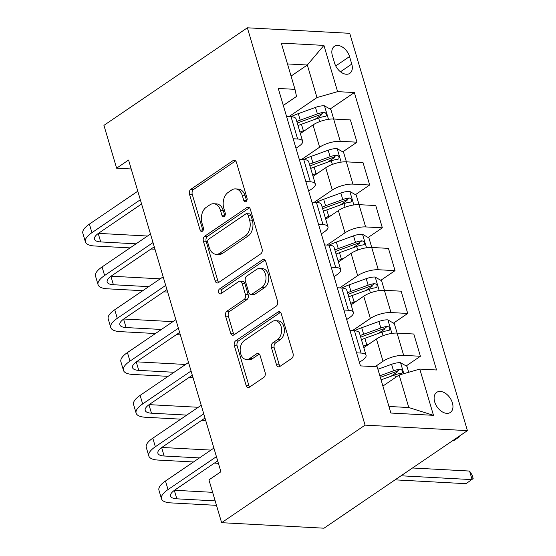 <?xml version="1.0" encoding="UTF-8"?>
<svg xmlns="http://www.w3.org/2000/svg" width="556" height="556" viewBox="0 0 556 556"><rect width="100%" height="100%" fill="white"/><g stroke="black" fill="none" stroke-linecap="round" stroke-linejoin="round"><path stroke-width="0.83" d="M246.065 201.536A2.606 1.779 -86.9 0 0 247.01 198.061L236.425 162.345A3.725 2.544 -86.9 0 0 234.278 160.218A3.725 2.544 -86.9 0 0 233.082 160.573L190.847 189.304A3.725 2.544 -86.9 0 0 189.492 194.259L200.077 229.982A2.606 1.779 -86.9 0 0 201.578 231.47A2.606 1.779 -86.9 0 0 202.419 231.22A2.606 1.779 -86.9 0 0 203.364 227.751L201.995 223.13A11.919 8.145 -86.9 0 1 206.311 207.263L209.834 204.865A11.919 8.145 -86.9 0 1 213.664 203.725A11.919 8.145 -86.9 0 1 220.53 210.522L221.9 215.144A2.606 1.779 -86.9 0 0 223.401 216.631A2.606 1.779 -86.9 0 0 224.242 216.381A2.606 1.779 -86.9 0 0 225.187 212.906L223.818 208.285A11.919 8.145 -86.9 0 1 228.134 192.418L231.657 190.027A11.919 8.145 -86.9 0 1 235.487 188.88A11.919 8.145 -86.9 0 1 242.353 195.677L243.723 200.299A2.606 1.779 -86.9 0 0 245.224 201.786A2.606 1.779 -86.9 0 0 246.065 201.536M452.389 402.864A12.142 7.867 55.8 0 0 436.71 392.348A12.142 7.867 55.8 0 0 434.688 401.912A12.142 7.867 55.8 0 0 450.367 412.427A12.142 7.867 55.8 0 0 452.389 402.864M276.499 364.729A3.725 2.544 -86.9 0 0 278.646 366.856A3.725 2.544 -86.9 0 0 279.842 366.494L291.691 358.439A3.725 2.544 -86.9 0 0 293.04 353.477L281.294 313.806A3.725 2.544 -86.9 0 0 279.147 311.68A3.725 2.544 -86.9 0 0 277.951 312.041L235.709 340.765A3.725 2.544 -86.9 0 0 234.361 345.728L246.113 385.398A3.725 2.544 -86.9 0 0 248.261 387.525A3.725 2.544 -86.9 0 0 249.456 387.164L263.766 377.427A3.725 2.544 -86.9 0 0 265.122 372.471L260.09 355.492A3.725 2.544 -86.9 0 0 257.942 353.373A3.725 2.544 -86.9 0 0 256.747 353.727L249.651 358.557A9.966 6.811 -86.9 0 1 246.447 359.51A9.966 6.811 -86.9 0 1 240.255 351.573A9.966 6.811 -86.9 0 1 244.32 340.571L272.127 321.653A9.966 6.811 -86.9 0 1 275.324 320.701A9.966 6.811 -86.9 0 1 281.524 328.638A9.966 6.811 -86.9 0 1 277.458 339.64L272.822 342.795A3.725 2.544 -86.9 0 0 271.467 347.75L276.499 364.729L279.265 364.882A3.725 2.544 -86.9 0 0 280.071 366.341M247.364 27.8L103.93 125.364L116.614 168.176L128.568 160.045L220.899 471.745L208.945 479.877L221.629 522.689L365.063 425.132L247.364 27.8L349.731 33.311L467.422 430.636L365.063 425.132M260.722 253.877A3.725 2.544 -86.9 0 0 262.071 248.914L250.318 209.244A3.725 2.544 -86.9 0 0 248.171 207.117A3.725 2.544 -86.9 0 0 246.975 207.478L204.74 236.21A3.725 2.544 -86.9 0 0 203.385 241.165L215.137 280.836A3.725 2.544 -86.9 0 0 217.285 282.962A3.725 2.544 -86.9 0 0 218.48 282.601L260.722 253.877M265.803 261.522L277.555 301.199A3.725 2.544 -86.9 0 1 276.207 306.154L233.972 334.886A3.725 2.544 -86.9 0 1 232.769 335.24A3.725 2.544 -86.9 0 1 230.629 333.12L225.597 316.142A3.725 2.544 -86.9 0 1 226.945 311.179L244.077 299.531A3.725 2.544 -86.9 0 0 245.425 294.569L242.089 283.31A3.725 2.544 -86.9 0 0 239.942 281.183A3.725 2.544 -86.9 0 0 238.746 281.544L220.913 293.672A2.606 1.779 -86.9 0 1 220.079 293.922A2.606 1.779 -86.9 0 1 218.459 291.844A2.606 1.779 -86.9 0 1 219.523 288.967L262.46 259.756A3.725 2.544 -86.9 0 1 263.655 259.402A3.725 2.544 -86.9 0 1 265.803 261.522M332.384 55.635L334.615 63.169A11.766 7.617 55.8 0 0 349.807 73.357A11.766 7.617 55.8 0 0 351.767 64.093L349.536 56.552A11.766 7.617 55.8 0 0 334.344 46.37A11.766 7.617 55.8 0 0 332.384 55.635M283.296 105.438L296.508 96.452L295 89.349L278.264 88.453L360.448 365.897L377.183 366.793L390.882 413.038L433.485 415.332L408.799 407.534L399.159 374.994L382.889 386.066M295 89.349L281.301 43.111L323.912 45.404L337.61 91.643L316.976 97.55L288.946 116.621M330.083 109.045L354.346 92.546L337.61 91.643M354.346 92.546L436.529 369.99L419.787 369.087L433.485 415.332M221.629 522.689L323.988 528.2L467.422 430.636M116.614 168.176L131.209 168.961M291.073 76.075L307.336 65.01L287.473 63.94M316.976 97.55L307.336 65.01L323.912 45.404M406.179 365.938L420.399 356.264L403.663 355.367A15.179 5.115 163.5 0 0 383.035 361.275L375.085 366.682M420.399 356.264L413.803 334.003L397.067 333.1A15.179 5.115 163.5 0 0 376.44 339.014L363.784 347.618M393.502 323.119L407.715 313.452L390.979 312.548A15.179 5.115 163.5 0 0 370.352 318.456L352.358 330.695M407.715 313.452L401.126 291.184L384.384 290.288A15.179 5.115 163.5 0 0 363.756 296.195L351.1 304.806M380.818 280.307L395.038 270.633L378.295 269.736A15.179 5.115 163.5 0 0 357.668 275.644L339.674 287.883M395.038 270.633L388.442 248.372L371.7 247.469A15.179 5.115 163.5 0 0 351.072 253.376L338.416 261.987M368.135 237.488L382.354 227.821L365.612 226.917A15.179 5.115 163.5 0 0 344.984 232.825L326.998 245.064M382.354 227.821L375.759 205.553L359.016 204.657A15.179 5.115 163.5 0 0 338.389 210.564L325.733 219.175M355.451 194.676L369.67 185.002L352.935 184.105A15.179 5.115 163.5 0 0 332.3 190.013L314.314 202.252M369.67 185.002L363.075 162.741L346.339 161.838A15.179 5.115 163.5 0 0 325.705 167.745L313.049 176.356M342.767 151.857L356.987 142.19L340.251 141.287A15.179 5.115 163.5 0 0 319.624 147.194L301.63 159.433M356.987 142.19L350.391 119.922L333.656 119.026A15.179 5.115 163.5 0 0 313.028 124.933L300.372 133.537M388.936 406.471L408.799 407.534M295.98 148.25L299.149 146.096A15.179 5.115 163.5 0 0 302.631 141.189A15.179 5.115 163.5 0 0 297.641 138.993L293.165 138.757M308.656 191.069L311.833 188.908A15.179 5.115 163.5 0 0 315.315 184.001A15.179 5.115 163.5 0 0 310.324 181.812L305.849 181.569M321.34 233.881L324.509 231.727A15.179 5.115 163.5 0 0 327.998 226.82A15.179 5.115 163.5 0 0 323.008 224.624L318.532 224.388M334.024 276.7L337.193 274.539A15.179 5.115 163.5 0 0 340.682 269.632A15.179 5.115 163.5 0 0 335.692 267.443L331.209 267.2M346.708 319.512L349.877 317.358A15.179 5.115 163.5 0 0 353.366 312.451A15.179 5.115 163.5 0 0 348.376 310.255L343.893 310.019M359.391 362.331L362.561 360.17A15.179 5.115 163.5 0 0 366.05 355.27A15.179 5.115 163.5 0 0 361.059 353.074L356.577 352.831M314.911 119.366L321.702 114.744M327.595 162.185L334.385 157.563M340.272 204.997L347.069 200.375M352.956 247.816L359.753 243.194M365.639 290.628L372.437 286.006M378.323 333.447L385.12 328.825M391.007 376.259L397.797 371.637M302.631 141.189L296.042 118.921A15.179 5.115 163.5 0 0 291.045 116.732L286.569 116.489M315.315 184.001L308.719 161.74A15.179 5.115 163.5 0 0 303.729 159.544L299.253 159.308M327.998 226.82L321.403 204.552A15.179 5.115 163.5 0 0 316.413 202.363L311.937 202.12M340.682 269.632L334.086 247.371A15.179 5.115 163.5 0 0 329.096 245.175L324.614 244.939M353.366 312.451L346.77 290.19A15.179 5.115 163.5 0 0 341.78 287.994L337.297 287.751M366.05 355.27L359.454 333.002A15.179 5.115 163.5 0 0 354.464 330.806L349.981 330.57M399.159 374.994L419.787 369.087M246.662 200.89A2.606 1.779 -86.9 0 1 246.489 200.445L245.12 195.823A11.919 8.145 -86.9 0 0 238.253 189.033L235.487 188.88M213.664 203.725L216.43 203.871A11.919 8.145 -86.9 0 1 223.297 210.668L224.666 215.29A2.606 1.779 -86.9 0 0 224.839 215.735M235.619 160.879L193.613 189.45A3.725 2.544 -86.9 0 0 192.265 194.412L202.843 230.135A2.606 1.779 -86.9 0 0 203.016 230.58M249.512 207.784L207.506 236.356A3.725 2.544 -86.9 0 0 206.158 241.311L217.903 280.988A3.725 2.544 -86.9 0 0 218.71 282.448M248.129 215.179A2.606 1.779 -86.9 0 0 246.628 213.692A2.606 1.779 -86.9 0 0 245.787 213.942L208.715 239.156A2.606 1.779 -86.9 0 0 207.77 242.631L209.216 247.503A11.919 8.145 -86.9 0 0 216.082 254.3A11.919 8.145 -86.9 0 0 219.905 253.154L245.252 235.918A11.919 8.145 -86.9 0 0 249.575 220.051L248.129 215.179L250.895 215.325A2.606 1.779 -86.9 0 0 249.394 213.838L246.628 213.692M216.082 254.3L218.849 254.446A11.919 8.145 -86.9 0 0 222.678 253.307L219.905 253.154M250.895 215.325L252.341 220.197A11.919 8.145 -86.9 0 1 248.018 236.064L222.678 253.307M239.942 281.183L242.708 281.336A3.725 2.544 -86.9 0 1 244.855 283.456L248.191 294.722A3.725 2.544 -86.9 0 1 246.843 299.677L229.711 311.332A3.725 2.544 -86.9 0 0 228.363 316.288L233.395 333.266A3.725 2.544 -86.9 0 0 234.201 334.726M264.997 260.062L222.289 289.113A2.606 1.779 -86.9 0 0 221.608 293.207M261.848 287.438A9.966 6.811 -86.9 0 0 265.921 276.436A9.966 6.811 -86.9 0 0 259.721 268.499A9.966 6.811 -86.9 0 0 256.524 269.451L246.725 276.117A3.725 2.544 -86.9 0 0 245.377 281.072L248.713 292.338A3.725 2.544 -86.9 0 0 250.86 294.458A3.725 2.544 -86.9 0 0 252.056 294.103L261.848 287.438L264.621 287.591A9.966 6.811 -86.9 0 0 268.687 276.589A9.966 6.811 -86.9 0 0 262.488 268.645L259.721 268.499M250.86 294.458L253.626 294.61A3.725 2.544 -86.9 0 0 254.822 294.256L252.056 294.103M264.621 287.591L254.822 294.256M275.324 320.701L278.09 320.847A9.966 6.811 -86.9 0 1 284.29 328.791A9.966 6.811 -86.9 0 1 280.224 339.792L275.588 342.941A3.725 2.544 -86.9 0 0 274.24 347.903L279.265 364.882M246.447 359.51L249.213 359.656A9.966 6.811 -86.9 0 0 252.417 358.703L249.651 358.557M259.284 354.033L252.417 358.703M280.488 312.347L238.475 340.918A3.725 2.544 -86.9 0 0 237.127 345.874L248.88 385.551A3.725 2.544 -86.9 0 0 249.686 387.011M333.704 119.026L330.883 109.497L324.336 105.772A10.057 3.392 163.5 0 0 315.481 107.398L298.301 113.639A29.03 9.786 163.5 0 0 290.996 116.725M305.675 129.93L303.374 130.764A29.03 9.786 163.5 0 0 299.941 132.106M298.016 125.593A29.03 9.786 -16.5 0 1 301.442 124.259L318.63 118.018A10.057 3.392 -16.5 0 1 325.107 116.482L326.226 115.94L326.365 114.112L325.489 112.889L323.891 112.368A10.057 3.392 163.5 0 0 317.413 113.904L300.226 120.152A29.03 9.786 163.5 0 0 296.8 121.486M297.3 123.175A24.096 8.125 -16.5 0 1 301.533 121.472L318.713 115.224A5.122 1.731 -16.5 0 1 320.451 114.71L323.891 112.368M130.062 247.893L94.749 245.995A28.46 9.598 -16.5 0 1 85.388 241.881L82.851 233.318A28.46 9.598 -16.5 0 1 89.391 224.117L137.791 191.195M85.388 241.881A28.46 9.598 -16.5 0 1 91.928 232.679L140.327 199.757M141.578 203.982L98.843 233.054A18.973 6.394 163.5 0 0 94.485 239.184A18.973 6.394 163.5 0 0 100.726 241.929L136.039 243.827M98.384 233.374L147.521 236.022M154.985 249.234L151.003 249.018M346.388 161.845L343.566 152.309L337.019 148.591A10.057 3.392 163.5 0 0 328.165 150.21L310.985 156.458A29.03 9.786 163.5 0 0 303.68 159.544M318.359 172.742L316.051 173.583A29.03 9.786 163.5 0 0 312.625 174.918M310.7 168.412A29.03 9.786 -16.5 0 1 314.126 167.078L331.313 160.83A10.057 3.392 -16.5 0 1 337.791 159.294L338.91 158.759L339.049 156.924L338.173 155.708L336.575 155.187A10.057 3.392 163.5 0 0 330.09 156.722L312.91 162.964A29.03 9.786 163.5 0 0 309.483 164.298M309.984 165.994A24.096 8.125 -16.5 0 1 314.209 164.284L331.397 158.043A5.122 1.731 -16.5 0 1 333.134 157.529L336.575 155.187M359.072 204.657L356.25 195.128L349.696 191.403A10.057 3.392 163.5 0 0 340.849 193.029L323.661 199.27A29.03 9.786 163.5 0 0 316.357 202.356M331.042 215.561L328.735 216.402A29.03 9.786 163.5 0 0 325.309 217.737M323.383 211.224A29.03 9.786 -16.5 0 1 326.81 209.89L343.99 203.649A10.057 3.392 -16.5 0 1 350.475 202.113L351.594 201.578L351.733 199.743L350.857 198.52L349.258 198.005A10.057 3.392 163.5 0 0 342.774 199.535L325.594 205.783A29.03 9.786 163.5 0 0 322.16 207.117M322.661 208.806A24.096 8.125 -16.5 0 1 326.893 207.103L344.081 200.855A5.122 1.731 -16.5 0 1 345.818 200.341L349.258 198.005M371.755 247.476L368.934 237.947L362.38 234.222A10.057 3.392 163.5 0 0 353.533 235.841L336.345 242.089A29.03 9.786 163.5 0 0 329.041 245.175M343.726 258.38L341.419 259.214A29.03 9.786 163.5 0 0 337.992 260.549M336.06 254.043A29.03 9.786 -16.5 0 1 339.494 252.709L356.674 246.461A10.057 3.392 -16.5 0 1 363.158 244.932L364.27 244.39L364.409 242.555L363.541 241.339L361.942 240.817A10.057 3.392 163.5 0 0 355.458 242.353L338.277 248.595A29.03 9.786 163.5 0 0 334.844 249.929M335.344 251.625A24.096 8.125 -16.5 0 1 339.577 249.915L356.764 243.674A5.122 1.731 -16.5 0 1 358.502 243.16L361.942 240.817M142.746 290.712L107.426 288.807A28.46 9.598 -16.5 0 1 98.071 284.7L95.535 276.137A28.46 9.598 -16.5 0 1 102.075 266.936L150.474 234.013M98.071 284.7A28.46 9.598 -16.5 0 1 104.611 275.498L153.011 242.576M154.262 246.801L111.527 275.873A18.973 6.394 163.5 0 0 107.169 282.003A18.973 6.394 163.5 0 0 113.403 284.741L148.723 286.646M111.061 276.193L160.204 278.834M167.669 292.053L163.679 291.837M155.43 333.524L120.11 331.626A28.46 9.598 -16.5 0 1 110.755 327.512L108.218 318.949A28.46 9.598 -16.5 0 1 114.751 309.748L163.158 276.825M110.755 327.512A28.46 9.598 -16.5 0 1 117.288 318.317L165.695 285.388M166.946 289.613L124.21 318.685A18.973 6.394 163.5 0 0 119.853 324.822A18.973 6.394 163.5 0 0 126.087 327.56L161.407 329.458M123.745 319.005L172.888 321.653M180.352 334.865L176.363 334.649M168.114 376.342L132.794 374.438A28.46 9.598 -16.5 0 1 123.439 370.331L120.902 361.768A28.46 9.598 -16.5 0 1 127.435 352.567L175.842 319.644M123.439 370.331A28.46 9.598 -16.5 0 1 129.972 361.129L178.379 328.207M179.63 332.432L136.887 361.504A18.973 6.394 163.5 0 0 132.53 367.634A18.973 6.394 163.5 0 0 138.771 370.379L174.091 372.277M136.428 361.824L185.572 364.465M193.036 377.684L189.047 377.468M384.439 290.288L381.611 280.759L375.064 277.034A10.057 3.392 163.5 0 0 366.216 278.66L349.029 284.901A29.03 9.786 163.5 0 0 341.725 287.994M356.41 301.192L354.102 302.033A29.03 9.786 163.5 0 0 350.676 303.368M348.744 296.855A29.03 9.786 -16.5 0 1 352.177 295.521L369.358 289.28A10.057 3.392 -16.5 0 1 375.842 287.744L376.954 287.209L377.093 285.374L376.224 284.151L374.626 283.636A10.057 3.392 163.5 0 0 368.142 285.165L350.954 291.413A29.03 9.786 163.5 0 0 347.528 292.748M348.028 294.437A24.096 8.125 -16.5 0 1 352.261 292.734L369.441 286.486A5.122 1.731 -16.5 0 1 371.186 285.972L374.626 283.636M180.797 419.154L145.477 417.257A28.46 9.598 -16.5 0 1 136.116 413.143L133.586 404.58A28.46 9.598 -16.5 0 1 140.119 395.385L188.526 362.456M136.116 413.143A28.46 9.598 -16.5 0 1 142.656 403.948L191.062 371.019M192.313 375.244L149.571 404.316A18.973 6.394 163.5 0 0 145.213 410.453A18.973 6.394 163.5 0 0 151.454 413.191L186.774 415.096M149.112 404.636L198.256 407.284M205.713 420.496L201.731 420.28M397.116 333.107L394.294 323.578L387.747 319.853A10.057 3.392 163.5 0 0 378.893 321.472L361.713 327.72A29.03 9.786 163.5 0 0 354.408 330.806M369.094 344.011L366.786 344.845A29.03 9.786 163.5 0 0 363.353 346.18M361.428 339.674A29.03 9.786 -16.5 0 1 364.854 338.34L382.041 332.092A10.057 3.392 -16.5 0 1 388.526 330.563L389.638 330.021L389.777 328.186L388.901 326.97L387.303 326.448A10.057 3.392 163.5 0 0 380.825 327.984L363.638 334.225A29.03 9.786 163.5 0 0 360.212 335.567M360.712 337.256A24.096 8.125 -16.5 0 1 364.945 335.546L382.125 329.305A5.122 1.731 -16.5 0 1 383.862 328.791L387.303 326.448M458.443 436.752L459.423 436.801L459.242 436.203M460.396 435.417L459.423 436.801L453.446 440.866L452.466 440.818M193.481 461.973L158.161 460.076A28.46 9.598 -16.5 0 1 148.799 455.962L146.263 447.399A28.46 9.598 -16.5 0 1 152.803 438.197L201.209 405.275M148.799 455.962A28.46 9.598 -16.5 0 1 155.339 446.76L203.739 413.838M204.997 418.063L162.255 447.135A18.973 6.394 163.5 0 0 157.897 453.265A18.973 6.394 163.5 0 0 164.138 456.01L199.458 457.908M161.796 447.455L210.932 450.096M218.397 463.315L214.414 463.099M408.716 372.263L406.978 366.39L400.431 362.672A10.057 3.392 163.5 0 0 391.577 364.291L377.913 369.26M381.062 379.873L394.725 374.911A10.057 3.392 -16.5 0 1 401.203 373.375L402.322 372.84L402.461 371.005L401.585 369.789L399.986 369.267A10.057 3.392 163.5 0 0 393.509 370.796L379.838 375.766M380.318 377.385L394.809 372.117A5.122 1.731 -16.5 0 1 396.546 371.603L399.986 369.267M401.036 475.797L472.107 479.619L469.57 471.057L412.517 467.985M469.57 471.057L472.134 475.039L473.149 478.466L466.13 483.685L395.059 479.863M216.486 505.341L170.845 502.888A28.46 9.598 -16.5 0 1 161.483 498.774L158.946 490.211A28.46 9.598 -16.5 0 1 165.486 481.016L213.886 448.087M161.483 498.774A28.46 9.598 -16.5 0 1 168.023 489.579L216.423 456.657M217.674 460.882L174.938 489.947A18.973 6.394 163.5 0 0 170.581 496.084A18.973 6.394 163.5 0 0 176.822 498.822L215.165 500.887M174.48 490.274L212.628 492.324M383.035 361.275L376.44 339.014M370.352 318.456L363.756 296.195M357.668 275.644L351.072 253.376M344.984 232.825L338.389 210.564M332.3 190.013L325.705 167.745M319.624 147.194L313.028 124.933M297.641 138.993L291.045 116.732M340.251 141.287L333.656 119.026M352.935 184.105L346.339 161.838M310.324 181.812L303.729 159.544M365.612 226.917L359.016 204.657M323.008 224.624L316.413 202.363M378.295 269.736L371.7 247.469M335.692 267.443L329.096 245.175M390.979 312.548L384.384 290.288M348.376 310.255L341.78 287.994M403.663 355.367L397.067 333.1M361.059 353.074L354.464 330.806M335.734 65.949L349.536 56.552M340.474 71.773L351.767 64.093M245.12 195.823L242.353 195.677M224.666 215.29L221.9 215.144M223.297 210.668L220.53 210.522M202.843 230.135L200.077 229.982M192.265 194.412L189.492 194.259M193.613 189.45L190.847 189.304M235.431 160.705L233.082 160.573M246.489 200.445L243.723 200.299M217.903 280.988L215.137 280.836M206.158 241.311L203.385 241.165M207.506 236.356L204.74 236.21M249.324 207.603L246.975 207.478M248.018 236.064L245.252 235.918M252.341 220.197L249.575 220.051M233.395 333.266L230.629 333.12M228.363 316.288L225.597 316.142M229.711 311.332L226.945 311.179M246.843 299.677L244.077 299.531M248.191 294.722L245.425 294.569M244.855 283.456L242.089 283.31M222.289 289.113L219.523 288.967M264.809 259.881L262.46 259.756M274.24 347.903L271.467 347.75M275.588 342.941L272.822 342.795M280.224 339.792L277.458 339.64M259.096 353.852L256.747 353.727M248.88 385.551L246.113 385.398M237.127 345.874L234.361 345.728M238.475 340.918L235.709 340.765M280.293 312.166L277.951 312.041M328.485 119.318L324.495 105.869M300.226 120.152L298.301 113.639M303.374 130.764L301.442 124.259M317.413 113.904L315.481 107.398M319.693 121.604L318.63 118.018M89.391 224.117L91.928 232.679M98.224 233.492L100.726 241.929M341.169 162.137L337.179 148.681M312.91 162.964L310.985 156.458M316.051 173.583L314.126 167.078M330.09 156.722L328.165 150.21M332.377 164.423L331.313 160.83M353.852 204.949L349.863 191.5M325.594 205.783L323.661 199.27M328.735 216.402L326.81 209.89M342.774 199.535L340.849 193.029M345.061 207.235L343.99 203.649M366.529 247.767L362.547 234.312M338.277 248.595L336.345 242.089M341.419 259.214L339.494 252.709M355.458 242.353L353.533 235.841M357.737 250.054L356.674 246.461M102.075 266.936L104.611 275.498M110.908 276.304L113.403 284.741M114.751 309.748L117.288 318.317M123.592 319.123L126.087 327.56M127.435 352.567L129.972 361.129M136.269 361.935L138.771 370.379M379.213 290.586L375.23 277.131M350.954 291.413L349.029 284.901M354.102 302.033L352.177 295.521M368.142 285.165L366.216 278.66M370.421 292.866L369.358 289.28M140.119 395.385L142.656 403.948M148.952 404.754L151.454 413.191M391.897 333.398L387.914 319.943M363.638 334.225L361.713 327.72M366.786 344.845L364.854 338.34M380.825 327.984L378.893 321.472M383.105 335.685L382.041 332.092M152.803 438.197L155.339 446.76M161.636 447.566L164.138 456.01M403.823 373.66L400.591 362.762M393.509 370.796L391.577 364.291M395.49 377.496L394.725 374.911M165.486 481.016L168.023 489.579M174.32 490.385L176.822 498.822"/></g></svg>
